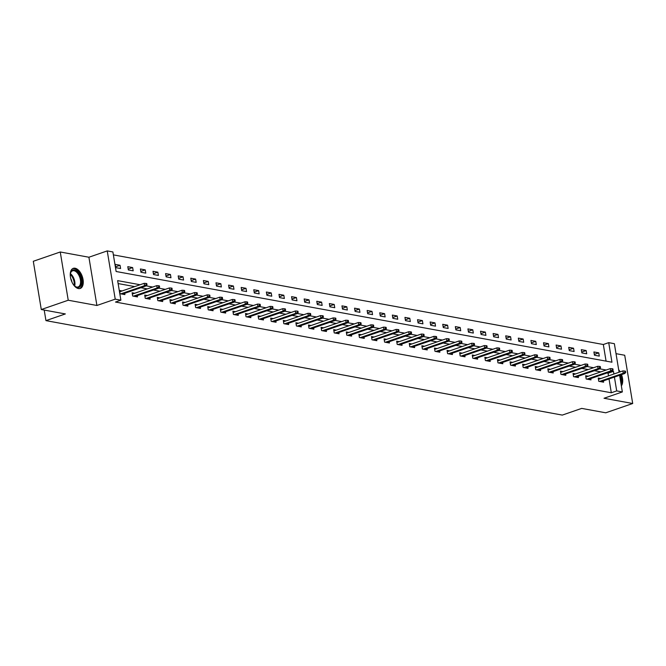 <?xml version="1.0" encoding="UTF-8"?>
<svg xmlns="http://www.w3.org/2000/svg" width="666" height="666" viewBox="0 0 666 666"><rect width="100%" height="100%" fill="white"/><g stroke="black" fill="none" stroke-linecap="round" stroke-linejoin="round"><path stroke-width="1" d="M75.075 268.231A10.639 5.836 71 0 0 73.285 268.34A10.639 5.836 71 0 0 70.779 278.779A10.639 5.836 71 0 0 78.438 288.569A10.639 5.836 71 0 0 80.228 288.453A10.639 5.836 71 0 0 82.734 278.022A10.639 5.836 71 0 0 75.075 268.231M606.077 361.139L603.329 344.513L608.716 342.657L614.368 343.689L619.089 372.219M44.206 310.065L45.954 320.629L562.287 415.093L581.693 408.4L605.752 412.803L632.7 403.504L624.716 355.253L616.017 353.663M45.954 320.629L65.351 313.936L41.284 309.532L33.3 261.28L60.248 251.989L68.232 300.233L96.903 305.478L115.226 299.159L107.234 250.907L112.887 251.948L116.125 271.503L611.954 362.212L608.716 342.657M96.903 305.478L88.911 257.234L60.248 251.989M88.911 257.234L107.234 250.907M603.329 344.513L113.378 254.878M41.284 309.532L68.232 300.233M115.742 267.64L120.588 268.523L120.046 265.268L115.201 264.377L115.742 267.64M128.338 269.946L133.183 270.829L132.642 267.574L127.797 266.683L128.338 269.946M140.934 272.252L145.779 273.135L145.246 269.872L140.401 268.989L140.934 272.252M153.538 274.55L158.383 275.441L157.842 272.178L152.997 271.295L153.538 274.55M166.134 276.856L170.979 277.747L170.438 274.484L165.593 273.601L166.134 276.856M178.729 279.162L183.575 280.053L183.033 276.79L178.188 275.907L178.729 279.162M191.325 281.468L196.17 282.351L195.629 279.096L190.784 278.205L191.325 281.468M203.921 283.774L208.766 284.657L208.233 281.402L203.388 280.511L203.921 283.774M216.525 286.08L221.37 286.963L220.829 283.708L215.984 282.817L216.525 286.08M229.121 288.386L233.966 289.269L233.425 286.005L228.58 285.123L229.121 288.386M241.716 290.684L246.562 291.575L246.02 288.311L241.175 287.429L241.716 290.684M254.312 292.99L259.157 293.881L258.624 290.617L253.779 289.735L254.312 292.99M266.916 295.296L271.761 296.187L271.22 292.923L266.375 292.033L266.916 295.296M279.512 297.602L284.357 298.485L283.816 295.229L278.971 294.339L279.512 297.602M292.108 299.908L296.953 300.791L296.412 297.536L291.566 296.645L292.108 299.908M304.703 302.214L309.548 303.097L309.007 299.833L304.162 298.951L304.703 302.214M317.299 304.512L322.144 305.403L321.611 302.139L316.766 301.257L317.299 304.512M329.903 306.818L334.748 307.709L334.207 304.445L329.362 303.563L329.903 306.818M342.499 309.124L347.344 310.015L346.803 306.751L341.958 305.869L342.499 309.124M355.095 311.43L359.94 312.312L359.399 309.057L354.553 308.167L355.095 311.43M367.69 313.736L372.535 314.618L371.994 311.363L367.149 310.473L367.69 313.736M380.294 316.042L385.139 316.924L384.598 313.669L379.753 312.779L380.294 316.042M392.89 318.348L397.735 319.23L397.194 315.967L392.349 315.085L392.89 318.348M405.486 320.646L410.331 321.536L409.79 318.273L404.945 317.391L405.486 320.646M418.082 322.952L422.927 323.843L422.386 320.579L417.54 319.697L418.082 322.952M430.677 325.258L435.522 326.149L434.99 322.885L430.144 321.994L430.677 325.258M443.281 327.564L448.126 328.446L447.585 325.191L442.74 324.3L443.281 327.564M455.877 329.87L460.722 330.752L460.181 327.497L455.336 326.606L455.877 329.87M468.473 332.176L473.318 333.058L472.777 329.795L467.932 328.912L468.473 332.176M481.068 334.474L485.914 335.364L485.372 332.101L480.527 331.218L481.068 334.474M493.664 336.78L498.518 337.67L497.977 334.407L493.131 333.524L493.664 336.78M506.268 339.086L511.113 339.976L510.572 336.713L505.727 335.83L506.268 339.086M518.864 341.392L523.709 342.274L523.168 339.019L518.323 338.128L518.864 341.392M531.46 343.698L536.305 344.58L535.764 341.325L530.919 340.434L531.46 343.698M544.055 346.004L548.901 346.886L548.368 343.631L543.523 342.74L544.055 346.004M556.659 348.31L561.505 349.192L560.963 345.929L556.118 345.046L556.659 348.31M569.255 350.607L574.1 351.498L573.559 348.235L568.714 347.352L569.255 350.607M581.851 352.913L586.696 353.804L586.155 350.541L581.31 349.658L581.851 352.913M594.447 355.219L599.292 356.11L598.751 352.847L593.905 351.956L594.447 355.219M140.093 284.74L117.641 280.627L120.879 300.191L115.484 302.048L611.313 392.765L609.024 378.937M608.516 375.865L608.075 373.201L606.967 373.002M600.815 371.878L594.372 370.696M588.211 369.572L581.768 368.39M575.615 367.266L569.172 366.084M563.02 364.96L556.576 363.778M550.424 362.654L543.98 361.48M537.828 360.348L531.376 359.174M525.224 358.042L518.781 356.868M512.629 355.744L506.185 354.562M500.033 353.438L493.589 352.256M487.437 351.132L480.994 349.95M474.833 348.826L468.389 347.644M462.237 346.52L455.794 345.346M449.642 344.214L443.198 343.04M437.046 341.916L430.602 340.734M424.45 339.61L417.998 338.428M411.846 337.304L405.403 336.122M399.25 334.998L392.807 333.816M386.655 332.692L380.211 331.518M374.059 330.386L367.615 329.212M361.455 328.08L355.011 326.906M348.859 325.782L342.416 324.6M336.263 323.476L329.82 322.294M323.668 321.17L317.224 319.988M311.072 318.864L304.628 317.682M298.468 316.558L292.024 315.384M285.872 314.252L279.429 313.078M273.276 311.954L266.833 310.772M260.681 309.648L254.237 308.466M248.085 307.342L241.633 306.16M235.481 305.036L229.037 303.854M222.885 302.73L216.442 301.556M210.29 300.424L203.846 299.25M197.694 298.118L191.25 296.944M185.09 295.821L178.646 294.638M172.494 293.515L166.05 292.332M159.898 291.209L153.455 290.026M147.303 288.902L140.859 287.72M134.707 286.596L118.123 283.566M122.128 290.934L119.522 290.459L120.063 293.723L124.908 294.605L124.692 293.298M134.723 293.24L132.118 292.765L132.659 296.02L137.504 296.911L137.288 295.604M147.328 295.546L144.713 295.071L145.255 298.326L150.1 299.217L149.883 297.91M159.923 297.852L157.309 297.369L157.85 300.632L162.695 301.523L162.479 300.216M172.519 300.158L169.913 299.675L170.446 302.938L175.291 303.821L175.075 302.522M185.115 302.464L182.509 301.981L183.05 305.244L187.895 306.127L187.679 304.828M197.71 304.762L195.105 304.287L195.646 307.55L200.491 308.433L200.275 307.134M210.314 307.068L207.7 306.593L208.242 309.848L213.087 310.739L212.87 309.432M222.91 309.374L220.296 308.899L220.837 312.154L225.682 313.045L225.466 311.738M235.506 311.68L232.9 311.205L233.433 314.46L238.286 315.351L238.07 314.044M248.102 313.986L245.496 313.503L246.037 316.766L250.882 317.649L250.666 316.35M260.706 316.292L258.092 315.809L258.633 319.072L263.478 319.955L263.261 318.656M273.301 318.589L270.687 318.115L271.228 321.378L276.074 322.261L275.857 320.962M285.897 320.895L283.291 320.421L283.824 323.684L288.669 324.567L288.453 323.26M298.493 323.201L295.887 322.727L296.428 325.982L301.273 326.873L301.057 325.566M311.089 325.507L308.483 325.033L309.024 328.288L313.869 329.179L313.653 327.872M323.693 327.814L321.079 327.339L321.62 330.594L326.465 331.485L326.248 330.178M336.288 330.12L333.674 329.637L334.215 332.9L339.061 333.783L338.844 332.484M348.884 332.426L346.278 331.943L346.811 335.206L351.656 336.089L351.448 334.79M361.48 334.723L358.874 334.249L359.415 337.512L364.26 338.395L364.044 337.096M374.084 337.029L371.47 336.555L372.011 339.81L376.856 340.701L376.64 339.394M386.68 339.335L384.066 338.861L384.607 342.116L389.452 343.007L389.235 341.7M399.275 341.641L396.67 341.167L397.202 344.422L402.048 345.313L401.831 344.006M411.871 343.947L409.265 343.465L409.806 346.728L414.652 347.61L414.435 346.312M424.467 346.253L421.861 345.771L422.402 349.034L427.247 349.916L427.031 348.618M437.071 348.551L434.457 348.077L434.998 351.34L439.843 352.222L439.627 350.924M449.667 350.857L447.053 350.383L447.594 353.646L452.439 354.528L452.222 353.221M462.262 353.163L459.657 352.689L460.189 355.944L465.035 356.834L464.826 355.527M474.858 355.469L472.252 354.995L472.793 358.25L477.639 359.14L477.422 357.833M487.462 357.775L484.848 357.301L485.389 360.556L490.234 361.447L490.018 360.14M500.058 360.081L497.444 359.598L497.985 362.862L502.83 363.744L502.614 362.446M512.654 362.387L510.039 361.904L510.581 365.168L515.426 366.05L515.209 364.752M525.249 364.685L522.644 364.21L523.185 367.474L528.03 368.356L527.813 367.058M537.845 366.991L535.239 366.516L535.78 369.772L540.625 370.662L540.409 369.355M550.449 369.297L547.835 368.822L548.376 372.078L553.221 372.968L553.005 371.661M563.045 371.603L560.431 371.129L560.972 374.384L565.817 375.274L565.601 373.967M575.64 373.909L573.035 373.426L573.568 376.69L578.413 377.572L578.205 376.273M588.236 376.215L585.63 375.732L586.172 378.996L591.017 379.878L590.8 378.579M600.84 378.513L598.226 378.038L598.767 381.302L603.612 382.184L603.396 380.885M619.596 375.291L622.352 391.941L604.029 398.26L632.7 403.504M622.352 391.941L616.699 390.9L614.418 377.081M611.313 392.765L616.699 390.9M120.879 300.191L115.226 299.159M613.902 374.009L613.461 371.345L612.212 371.112M606.202 370.013L599.616 368.814M593.606 367.707L587.021 366.508M581.01 365.409L574.425 364.202M568.406 363.103L561.821 361.896M555.81 360.797L549.225 359.59M543.215 358.491L536.63 357.284M530.619 356.185L524.034 354.978M518.015 353.879L511.438 352.68M505.419 351.573L498.834 350.374M492.823 349.275L486.238 348.068M480.228 346.969L473.643 345.762M467.632 344.663L461.047 343.456M455.028 342.357L448.451 341.15M442.432 340.051L435.847 338.852M429.836 337.745L423.251 336.546M417.241 335.448L410.656 334.24M404.637 333.142L398.06 331.934M392.041 330.835L385.456 329.628M379.445 328.529L372.86 327.322M366.849 326.223L360.264 325.016M354.254 323.917L347.669 322.719M341.65 321.611L335.073 320.413M329.054 319.314L322.469 318.107M316.458 317.008L309.873 315.801M303.863 314.702L297.277 313.495M291.267 312.396L284.682 311.189M278.663 310.09L272.078 308.891M266.067 307.784L259.482 306.585M253.471 305.486L246.886 304.279M240.876 303.18L234.29 301.973M228.272 300.874L221.695 299.667M215.676 298.568L209.091 297.361M203.08 296.262L196.495 295.055M190.484 293.956L183.899 292.757M177.889 291.65L171.304 290.451M165.285 289.352L158.699 288.145M152.689 287.046L146.104 285.839M608.075 373.201L613.461 371.345M115.601 266.8L120.046 265.268M128.197 269.106L132.642 267.574M140.801 271.412L145.246 269.872M153.396 273.718L157.842 272.178M165.992 276.015L170.438 274.484M178.588 278.321L183.033 276.79M191.192 280.627L195.629 279.096M203.788 282.933L208.233 281.402M216.383 285.239L220.829 283.708M228.979 287.546L233.425 286.005M241.575 289.843L246.02 288.311M254.179 292.149L258.624 290.617M266.775 294.455L271.22 292.923M279.37 296.761L283.816 295.229M291.966 299.067L296.412 297.536M304.562 301.373L309.007 299.833M317.166 303.679L321.611 302.139M329.762 305.977L334.207 304.445M342.357 308.283L346.803 306.751M354.953 310.589L359.399 309.057M367.557 312.895L371.994 311.363M380.153 315.201L384.598 313.669M392.749 317.507L397.194 315.967M405.344 319.805L409.79 318.273M417.94 322.111L422.386 320.579M430.544 324.417L434.99 322.885M443.14 326.723L447.585 325.191M455.735 329.029L460.181 327.497M468.331 331.335L472.777 329.795M480.935 333.641L485.372 332.101M493.531 335.939L497.977 334.407M506.127 338.245L510.572 336.713M518.722 340.551L523.168 339.019M531.318 342.857L535.764 341.325M543.922 345.163L548.368 343.631M556.518 347.469L560.963 345.929M569.114 349.767L573.559 348.235M581.709 352.073L586.155 350.541M594.313 354.379L598.751 352.847M621.353 385.872A10.639 5.836 71 0 0 621.511 374.633M620.179 371.844A10.639 5.836 71 0 0 618.672 369.705M146.187 284.74L146.995 284.882L146.778 283.583L145.971 283.433L146.187 284.74L144.547 285.681L146.004 285.947L122.294 294.131M120.837 293.864L144.547 285.681L144.164 283.333L119.738 291.766M145.971 283.433L144.164 283.333M146.004 285.947L146.995 284.882M70.255 275.341A9.207 5.053 -109 0 1 70.496 273.218A9.207 5.053 -109 0 1 79.887 275.158A9.207 5.053 -109 0 1 80.919 285.323A9.207 5.053 -109 0 1 75.025 286.347A9.207 5.053 -109 0 1 73.526 284.823M74.783 286.139A8.525 4.679 71 0 0 78.138 286.938A8.525 4.679 71 0 0 79.054 275.607A8.525 4.679 71 0 0 72.577 270.821A8.525 4.679 71 0 0 70.429 273.518M70.696 278.438A6.71 3.688 -109 0 1 70.904 278.846A6.71 3.688 -109 0 1 71.961 282.109M79.545 288.611A10.573 5.803 71 0 0 80.478 274.633A10.573 5.803 71 0 0 72.652 268.639M621.178 384.815A10.573 5.803 71 0 0 620.612 374.941M619.28 372.152A10.573 5.803 71 0 0 619.005 371.703M619.904 375.191A9.207 5.053 -109 0 1 620.795 382.534M158.783 287.038L159.59 287.188L159.374 285.88L158.566 285.739L158.783 287.038L157.151 287.987L158.6 288.253L134.89 296.437M133.441 296.17L157.151 287.987L156.76 285.639L132.334 294.064M158.566 285.739L156.76 285.639M158.6 288.253L159.59 287.188M171.387 289.344L172.194 289.494L171.978 288.187L171.17 288.045L171.387 289.344L169.747 290.293L171.204 290.559L147.486 298.734M146.037 298.468L169.747 290.293L169.355 287.945L144.93 296.37M171.17 288.045L169.355 287.945M171.204 290.559L172.194 289.494M183.983 291.65L184.79 291.8L184.574 290.493L183.766 290.343L183.983 291.65L182.342 292.599L183.799 292.865L160.09 301.04M158.633 300.774L182.342 292.599L181.951 290.251L157.526 298.676M183.766 290.343L181.951 290.251M183.799 292.865L184.79 291.8M196.578 293.956L197.386 294.106L197.169 292.799L196.362 292.649L196.578 293.956L194.938 294.905L196.395 295.163L172.685 303.346M171.229 303.08L194.938 294.905L194.555 292.557L170.121 300.982M196.362 292.649L194.555 292.557M196.395 295.163L197.386 294.106M209.174 296.262L209.981 296.412L209.765 295.105L208.958 294.955L209.174 296.262L207.542 297.202L208.991 297.469L185.281 305.652M183.833 305.386L207.542 297.202L207.151 294.855L182.725 303.288M208.958 294.955L207.151 294.855M208.991 297.469L209.981 296.412M221.778 298.568L222.586 298.709L222.369 297.411L221.562 297.261L221.778 298.568L220.138 299.509L221.587 299.775L197.877 307.958M196.428 307.692L220.138 299.509L219.747 297.161L195.321 305.594M221.562 297.261L219.747 297.161M221.587 299.775L222.586 298.709M234.374 300.865L235.181 301.015L234.965 299.717L234.157 299.567L234.374 300.865L232.734 301.815L234.191 302.081L210.481 310.264M209.024 309.998L232.734 301.815L232.342 299.467L207.917 307.892M234.157 299.567L232.342 299.467M234.191 302.081L235.181 301.015M246.969 303.172L247.777 303.321L247.561 302.014L246.753 301.873L246.969 303.172L245.329 304.121L246.786 304.387L223.077 312.562M221.62 312.296L245.329 304.121L244.946 301.773L220.513 310.198M246.753 301.873L244.946 301.773M246.786 304.387L247.777 303.321M259.565 305.478L260.373 305.627L260.156 304.32L259.349 304.179L259.565 305.478L257.925 306.427L259.382 306.693L235.672 314.868M234.216 314.602L257.925 306.427L257.542 304.079L233.117 312.504M259.349 304.179L257.542 304.079M259.382 306.693L260.373 305.627M272.161 307.784L272.968 307.933L272.752 306.626L271.944 306.477L272.161 307.784L270.529 308.733L271.978 308.999L248.268 317.174M246.82 316.908L270.529 308.733L270.138 306.385L245.712 314.81M271.944 306.477L270.138 306.385M271.978 308.999L272.968 307.933M284.765 310.09L285.572 310.239L285.356 308.932L284.548 308.783L284.765 310.09L283.125 311.03L284.573 311.297L260.864 319.48M259.415 319.214L283.125 311.03L282.734 308.691L258.308 317.116M284.548 308.783L282.734 308.691M284.573 311.297L285.572 310.239M297.361 312.396L298.168 312.537L297.952 311.238L297.144 311.089L297.361 312.396L295.721 313.336L297.178 313.603L273.468 321.786M272.011 321.52L295.721 313.336L295.329 310.989L270.904 319.422M297.144 311.089L295.329 310.989M297.178 313.603L298.168 312.537M309.956 314.702L310.764 314.843L310.547 313.544L309.74 313.395L309.956 314.702L308.316 315.642L309.773 315.909L286.064 324.092M284.607 323.826L308.316 315.642L307.933 313.295L283.5 321.728M309.74 313.395L307.933 313.295M309.773 315.909L310.764 314.843M322.552 316.999L323.36 317.149L323.143 315.842L322.336 315.701L322.552 316.999L320.92 317.948L322.369 318.215L298.659 326.398M297.211 326.132L320.92 317.948L320.529 315.601L296.104 324.026M322.336 315.701L320.529 315.601M322.369 318.215L323.36 317.149M335.148 319.305L335.955 319.455L335.747 318.148L334.94 318.007L335.148 319.305L333.516 320.254L334.965 320.521L311.255 328.696M309.807 328.43L333.516 320.254L333.125 317.907L308.699 326.332M334.94 318.007L333.125 317.907M334.965 320.521L335.955 319.455M347.752 321.611L348.559 321.761L348.343 320.454L347.535 320.304L347.752 321.611L346.112 322.56L347.569 322.827L323.859 331.002M322.402 330.736L346.112 322.56L345.721 320.213L321.295 328.638M347.535 320.304L345.721 320.213M347.569 322.827L348.559 321.761M360.348 323.917L361.155 324.067L360.939 322.76L360.131 322.61L360.348 323.917L358.708 324.866L360.164 325.125L336.455 333.308M334.998 333.042L358.708 324.866L358.325 322.519L333.891 330.944M360.131 322.61L358.325 322.519M360.164 325.125L361.155 324.067M372.943 326.223L373.751 326.373L373.534 325.066L372.727 324.916L372.943 326.223L371.303 327.164L372.76 327.431L349.051 335.614M347.594 335.348L371.303 327.164L370.92 324.817L346.495 333.25M372.727 324.916L370.92 324.817M372.76 327.431L373.751 326.373M385.539 328.529L386.347 328.671L386.13 327.372L385.323 327.222L385.539 328.529L383.907 329.47L385.356 329.737L361.646 337.92M360.198 337.654L383.907 329.47L383.516 327.123L359.091 335.556M385.323 327.222L383.516 327.123M385.356 329.737L386.347 328.671M398.143 330.827L398.951 330.977L398.734 329.678L397.927 329.528L398.143 330.827L396.503 331.776L397.952 332.043L374.242 340.226M372.793 339.96L396.503 331.776L396.112 329.429L371.686 337.853M397.927 329.528L396.112 329.429M397.952 332.043L398.951 330.977M410.739 333.133L411.546 333.283L411.33 331.976L410.522 331.835L410.739 333.133L409.099 334.082L410.556 334.349L386.846 342.524M385.389 342.257L409.099 334.082L408.708 331.735L384.282 340.16M410.522 331.835L408.708 331.735M410.556 334.349L411.546 333.283M423.335 335.439L424.142 335.589L423.926 334.282L423.118 334.141L423.335 335.439L421.695 336.388L423.151 336.655L399.442 344.83M397.985 344.563L421.695 336.388L421.312 334.041L396.878 342.466M423.118 334.141L421.312 334.041M423.151 336.655L424.142 335.589M435.93 337.745L436.738 337.895L436.521 336.588L435.714 336.438L435.93 337.745L434.299 338.694L435.747 338.961L412.038 347.136M410.589 346.869L434.299 338.694L433.907 336.347L409.482 344.772M435.714 336.438L433.907 336.347M435.747 338.961L436.738 337.895M448.526 340.051L449.334 340.201L449.125 338.894L448.318 338.744L448.526 340.051L446.894 340.992L448.343 341.258L424.633 349.442M423.185 349.175L446.894 340.992L446.503 338.653L422.077 347.078M448.318 338.744L446.503 338.653M448.343 341.258L449.334 340.201M461.13 342.357L461.938 342.499L461.721 341.2L460.914 341.05L461.13 342.357L459.49 343.298L460.947 343.564L437.237 351.748M435.78 351.481L459.49 343.298L459.099 340.95L434.673 349.384M460.914 341.05L459.099 340.95M460.947 343.564L461.938 342.499M473.726 344.663L474.533 344.805L474.317 343.506L473.509 343.356L473.726 344.663L472.086 345.604L473.543 345.87L449.833 354.054M448.376 353.788L472.086 345.604L471.695 343.256L447.269 351.69M473.509 343.356L471.695 343.256M473.543 345.87L474.533 344.805M486.322 346.961L487.129 347.111L486.913 345.812L486.105 345.662L486.322 346.961L484.682 347.91L486.138 348.176L462.429 356.36M460.972 356.094L484.682 347.91L484.299 345.562L459.873 353.987M486.105 345.662L484.299 345.562M486.138 348.176L487.129 347.111M498.917 349.267L499.725 349.417L499.508 348.11L498.701 347.968L498.917 349.267L497.286 350.216L498.734 350.483L475.025 358.658M473.576 358.391L497.286 350.216L496.894 347.868L472.469 356.293M498.701 347.968L496.894 347.868M498.734 350.483L499.725 349.417M511.521 351.573L512.329 351.723L512.112 350.416L511.305 350.266L511.521 351.573L509.881 352.522L511.33 352.789L487.62 360.964M486.172 360.697L509.881 352.522L509.49 350.174L485.064 358.599M511.305 350.266L509.49 350.174M511.33 352.789L512.329 351.723M524.117 353.879L524.925 354.029L524.708 352.722L523.901 352.572L524.117 353.879L522.477 354.828L523.934 355.086L500.224 363.27M498.767 363.003L522.477 354.828L522.086 352.481L497.66 360.905M523.901 352.572L522.086 352.481M523.934 355.086L524.925 354.029M536.713 356.185L537.52 356.335L537.304 355.028L536.496 354.878L536.713 356.185L535.073 357.126L536.53 357.392L512.82 365.576M511.363 365.309L535.073 357.126L534.69 354.778L510.256 363.211M536.496 354.878L534.69 354.778M536.53 357.392L537.52 356.335M549.308 358.491L550.116 358.633L549.9 357.334L549.092 357.184L549.308 358.491L547.668 359.432L549.125 359.698L525.416 367.882M523.959 367.615L547.668 359.432L547.285 357.084L522.86 365.517M549.092 357.184L547.285 357.084M549.125 359.698L550.116 358.633M561.904 360.789L562.712 360.939L562.504 359.64L561.696 359.49L561.904 360.789L560.273 361.738L561.721 362.004L538.011 370.188M536.563 369.921L560.273 361.738L559.881 359.39L535.456 367.815M561.696 359.49L559.881 359.39M561.721 362.004L562.712 360.939M574.508 363.095L575.316 363.245L575.099 361.938L574.292 361.796L574.508 363.095L572.868 364.044L574.325 364.31L550.615 372.485M549.159 372.227L572.868 364.044L572.477 361.696L548.051 370.121M574.292 361.796L572.477 361.696M574.325 364.31L575.316 363.245M587.104 365.401L587.912 365.551L587.695 364.244L586.888 364.102L587.104 365.401L585.464 366.35L586.921 366.616L563.211 374.791M561.754 374.525L585.464 366.35L585.073 364.002L560.647 372.427M586.888 364.102L585.073 364.002M586.921 366.616L587.912 365.551M599.7 367.707L600.507 367.857L600.291 366.55L599.483 366.4L599.7 367.707L598.06 368.656L599.517 368.922L575.807 377.098M574.35 376.831L598.06 368.656L597.677 366.308L573.251 374.733M599.483 366.4L597.677 366.308M599.517 368.922L600.507 367.857M612.295 370.013L613.103 370.163L612.887 368.856L612.079 368.706L612.295 370.013L610.664 370.954L612.112 371.22L588.403 379.404M586.954 379.137L610.664 370.954L610.272 368.614L585.847 377.039M612.079 368.706L610.272 368.614M612.112 371.22L613.103 370.163M624.899 372.319L625.707 372.46L625.491 371.162L624.683 371.012L624.899 372.319L623.259 373.26L624.708 373.526L600.998 381.71M599.55 381.443L623.259 373.26L622.868 370.912L598.443 379.345M624.683 371.012L622.868 370.912M624.708 373.526L625.707 372.46M70.405 273.634A8.525 4.679 -109 0 1 73.435 277.547A8.525 4.679 -109 0 1 74.7 286.072M74.126 285.514A8.242 4.529 71 0 0 72.777 277.839A8.242 4.529 71 0 0 70.296 274.425"/></g></svg>
